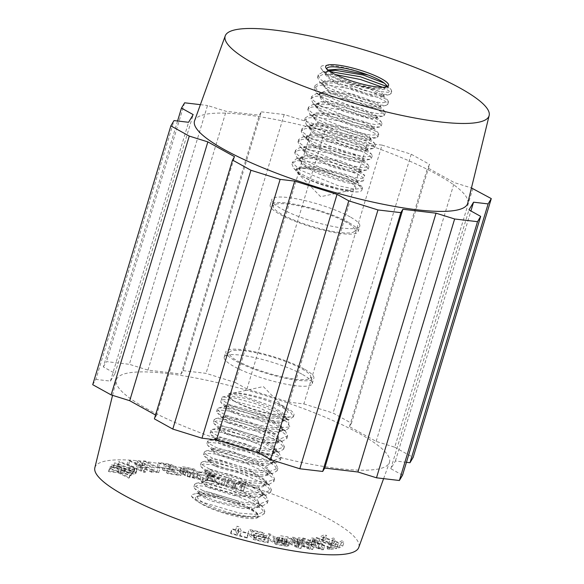 <?xml version="1.0" encoding="UTF-8"?>
<svg xmlns="http://www.w3.org/2000/svg" width="584" height="584" viewBox="0 0 584 584"><rect width="100%" height="100%" fill="white"/><g stroke="black" fill="none" stroke-linecap="round" stroke-linejoin="round"><path stroke-width="0.44" stroke-dasharray="2.92 2.19" d="M276.998 403.113A37.544 7.358 -163.2 0 1 293.971 414.998A37.544 7.358 -163.2 0 1 290.511 416.852C279.991 420.064 244.557 411.924 228.899 404.296L221.343 399.58L222.278 396.996L234.775 398.025L254.865 403.478L275.444 411.829L288.657 420.4L288.839 427.094L272.575 427.838L247.506 422.801L225.731 415.093L219.234 411.421L217.387 408.8L219.124 407.814L231.476 408.785L251.733 414.304L272.18 422.634L285.532 431.24L287.635 435.883L279.889 439.029L262.048 437.577L222.424 425.867M228.935 404.303L228.183 406.814L220.745 402.339L221.095 399.682L229.14 399.704L260.172 408.121L286.751 421.779L290.182 427.247L285.62 430.371L256.668 427.787L224.884 417.589L217.598 413.158L216.686 411.319L219.949 410.107L228.308 410.88L253.879 417.815L278.32 428.904L285.138 434.204L286.934 438.431L282.554 441.081L253.675 438.62L221.701 428.393L214.175 423.809L213.35 422.086L216.795 420.925L225.037 421.641L250.682 428.619L274.991 439.679L281.962 445.008L283.656 449.191L279.006 451.914L250.12 449.33L218.438 439.168M231.943 410.844L245.725 415.823L274.224 421.254L282.152 420.881L286.284 418.458L286.342 417.407L281.948 412.267L271.669 406.216L243.82 396.207L233.22 394.288L228.337 394.864C227.928 389.674 256.865 394.842 277.028 403.106L289.686 410.786L293.453 416.845L288.832 419.538L259.96 416.991L228.22 406.814M225.679 415.085L224.928 417.596M222.409 425.86L215.978 422.225L214.211 419.611L215.971 418.546L228.468 419.641L248.441 425.057L268.757 433.343L282.043 441.832L284.386 446.687L276.59 449.789L258.8 448.381L219.161 436.657L212.78 433.014L210.868 430.357L212.481 429.371L224.942 430.357L245.112 435.839L265.72 444.205L278.955 452.804L281.203 457.484L273.29 460.572L255.566 459.155L215.956 447.439L209.444 443.774L207.648 441.168L209.415 440.161L221.767 441.154L241.958 446.643L262.326 454.951L275.706 463.521L277.845 468.229L270.137 471.383L252.273 469.93L212.634 458.214M218.423 439.161L211.036 434.737L210.189 432.905L213.481 431.685L221.723 432.423L247.382 439.372L271.801 450.476L278.678 455.776L280.342 459.966L275.976 462.703L247.025 460.17L215.116 449.943L207.802 445.475L206.889 443.657L210.203 442.468L218.562 443.234L244.127 450.176L268.531 461.25L275.378 466.565L277.188 470.784L272.713 473.434L243.849 470.952L211.948 460.739M212.62 458.206L206.24 454.586L204.436 451.958L206.145 450.892L218.679 451.987L238.659 457.411L259.041 465.711L272.283 474.208L274.648 479.048L266.793 482.129L249.047 480.741L209.422 469.018M211.934 460.739L204.393 456.17L203.597 454.447L207.035 453.279L215.24 453.987L240.915 460.966L265.224 472.033L272.21 477.362L273.859 481.53L269.231 484.282L240.316 481.683L208.649 471.514L201.305 467.105L200.429 465.258L203.685 464.024L211.977 464.784L237.6 471.726L262.048 482.829L268.881 488.122L270.596 492.327L266.289 495.028L237.359 492.538L205.371 482.304M209.401 469.003L202.998 465.353L201.078 462.703L202.736 461.732L215.153 462.696L235.396 468.207L255.974 476.573L269.246 485.194L271.414 489.823L263.552 492.933L245.791 491.502L206.188 479.792L199.662 476.128L197.91 473.529L199.691 472.493L212.065 473.522L232.155 478.982L252.463 487.26L265.851 495.794L268.071 500.583L260.362 503.729L242.499 502.284L202.852 490.567M205.356 482.296L197.983 477.785L197.093 476.004L200.473 474.829L208.795 475.58L234.374 482.537L258.741 493.604L265.625 498.918L267.421 503.131L262.858 505.795L233.994 503.284L202.181 493.086L194.64 488.553L193.859 486.808L197.261 485.625L205.451 486.333L231.147 493.312L255.485 504.394L262.457 509.715L264.063 513.876L259.478 516.643L245.039 516.504L225.22 512.781L241.25 516.49L253.354 517.643L257.011 517.037L258.383 515.949L258.347 514.628L256.288 512.256L234.936 499.977L208.006 491.867L198.932 492.115L199.494 493.385L205.897 497.115L217.219 501.342L246.003 507.379L256.172 507.138L260.252 504.744L257.142 499.539L247.777 493.568L220.088 483.077L208.656 480.712L202.59 480.836L202.166 481.318L202.816 482.603L211.452 487.333L239.177 495.21L259.581 496.364L261.325 495.874L263.442 493.94L258.464 487.202L233.622 475.464L209.568 469.682L205.495 470.565L206.13 471.901L212.364 475.529M202.845 490.567L196.494 486.939L194.647 484.297L196.304 483.253L208.846 484.326L228.87 489.757L249.346 498.086L262.559 506.613L264.91 511.409L257.004 514.482L239.287 513.095L199.67 501.371C194.742 499.021 191.968 497.13 191.34 495.699L192.311 494.502L196.056 493.604L206.495 494.21L221.635 497.473L238.936 503.226A31.149 6.103 -163.2 0 1 250.638 508.489A31.149 6.103 -163.2 0 1 255.018 511.343A31.149 6.103 -163.2 0 1 256.938 513.394A31.149 6.103 -163.2 0 1 225.599 511.584A31.149 6.103 -163.2 0 1 198.494 495.75A31.149 6.103 -163.2 0 1 238.936 503.226L211.247 493.94L199.706 492.75L194.216 493.852M191.406 495.714A37.544 7.358 16.8 0 0 199.312 502.437A37.544 7.358 16.8 0 0 225.22 512.781M212.379 475.537L231.556 482.019L258.77 486.012L262.574 485.618L266.698 483.151L266.027 480.406L247.266 468.704L219.803 459.9L211.941 458.9L208.678 459.754L208.758 460.374L215.657 464.762M215.671 464.769L224.504 468.185L253.368 474.792L266.012 474.777L270.02 472.398L267.742 467.937L259.676 462.346L232.374 451.432L212.956 448.271L211.963 448.972L212.62 450.279L219.321 454.177L246.214 462.331L269.939 463.886L273.188 461.586L269.647 455.914L246.061 444.066L220.825 437.452L215.255 438.212L217.058 440.497L222.146 443.183M222.161 443.19L238.608 448.935L266.581 453.68L272.341 453.25L276.495 450.804L276.305 448.935L270.669 443.541L259.515 437.452L231.746 428.014L222.343 426.568L218.401 427.576L219.022 428.641L225.409 432.408L231.921 435.014L260.625 442.124L275.845 442.416L279.196 440.993L278.626 436.803L271.407 431.123L244.725 419.852L223.555 415.779L222.416 417.961L228.614 421.611M231.534 412.187L224.687 407.902L224.555 407.187L225.804 406.479L235.243 407.238L262.618 415.903L280.692 426.422L281.758 427.641L282.568 430.576L275.02 433.43L247.996 429.59L228.249 422.969L228.651 421.619L253.222 429.393L278.334 431.81L282.955 429.225L280.612 424.597L258.486 412.713L232.271 405.311L225.001 405.858L225.986 407.515L231.936 410.837M205.473 498.459L198.458 493.736L199.706 492.75M211.992 476.887L206.232 473.719L205.064 471.909L206.356 471.164L211.89 471.303L237.878 478.508L260.391 490.392L263.012 495.276L258.756 497.802L233.98 495.597L208.678 487.669L201.801 482.676L203.385 481.858L224.125 485.698L250.989 496.889L257.734 501.802L259.829 506.094L259.391 506.897L253.091 508.832L241.323 508.262L212.561 501.276L205.488 498.466M215.219 466.105L208.254 461.09L209.444 460.389L223.292 462.112L251.135 471.981L264.399 480.362L266.355 483.26L266.333 484.516L262.785 486.808L254.828 487.333L226.446 482.07L211.999 476.894M225.395 432.408L224.993 433.751L218.036 428.744L219.197 428.028L235.454 430.371L263.194 440.759L274.115 447.972L276.123 452.169L271.881 454.593L262.362 454.841L233.615 448.935L221.774 444.541L215.335 440.781L214.81 439.548L216.087 438.818L223.482 439.226L250.273 447.191L270.881 458.725L272.786 462.922L266.99 465.66L240.98 462.623L216.065 454.177L211.591 450.337L214.16 449.432L236.513 454.169L262.596 465.66L267.465 469.405L269.574 473.734L268.516 475.099L261.041 476.559L248.507 475.537L220.073 468.098L215.24 466.112M228.227 422.962L224.49 421.101L222.643 417.217L225.161 417.1L248.945 422.706L274.02 434.408L277.239 437.036L277.407 443.212L255.609 442.738L224.979 433.759M290.511 416.852C279.692 418.122 247.236 409.311 234.724 401.398L227.826 396.397L228.994 395.66L247.718 398.704L275.115 409.545L283.824 415.574L285.89 419.823L280.692 422.4L269.75 422.276L240.885 415.779L231.541 412.194M234.761 401.398A31.149 6.103 -163.2 0 1 228.213 395.142A31.149 6.103 -163.2 0 1 228.337 394.864A31.149 6.103 -163.2 0 1 230.498 393.711A31.149 6.103 -163.2 0 1 259.8 398.303A31.149 6.103 -163.2 0 1 286.744 410.691A31.149 6.103 -163.2 0 1 271.794 413.779A31.149 6.103 -163.2 0 1 234.761 401.398M251.419 510.219A32.843 6.431 -163.2 0 1 258.062 515.395A32.843 6.431 -163.2 0 1 225.023 513.489A32.843 6.431 -163.2 0 1 196.45 496.794A32.843 6.431 -163.2 0 1 220.358 498.875A32.843 6.431 -163.2 0 1 251.419 510.219M94.842 467.762A137.846 27.01 -163.2 0 1 234.688 481.471A137.846 27.01 -163.2 0 1 358.758 547.442M145.263 472.252L138.685 466.441L151.701 472.266L153.256 472.266L136.692 464.857L135.028 464.857L141.591 470.66L128.589 464.849L127.035 464.849L143.598 472.252L145.263 472.252L146.562 467.937L139.985 462.134L153.001 467.952L154.556 467.952L137.992 460.55L136.327 460.542L142.898 466.346L129.889 460.535L128.334 460.535L144.898 467.937L146.562 467.937M206.736 479.778L215.248 481.961L218.452 484.121L221.307 484.859L210.306 477.595L207.4 476.851L202.254 479.975L205.327 480.763L206.736 479.778L208.035 475.464L216.547 477.646L219.752 479.807L222.613 480.544L211.605 473.281L208.7 472.536L203.553 475.661L206.626 476.449L208.035 475.464M313.564 544.595L308.454 544.595L302.081 542.354L300.366 542.354L321.66 549.756L323.397 549.756L311.798 542.354L309.958 542.354L313.564 544.595L314.864 540.28L309.754 540.28L303.388 538.039L301.673 538.039L322.959 545.441L324.704 545.441L313.104 538.039L311.265 538.039L314.864 540.28M246.871 537.441L240.09 535.63L238.236 531.243L235.527 530.513L237.374 534.908L230.622 533.097L230.87 533.681L247.12 538.032L246.871 537.441L248.171 533.134L241.389 531.316L239.542 526.929L236.827 526.206L238.673 530.593L231.921 528.783L232.169 529.367L248.419 533.718L248.171 533.134M290.679 541.485L297.884 547.208L286.226 541.039L284.262 540.842L297.957 548.091L301.023 548.398L293.679 542.631L309.907 549.281L312.652 549.559L298.957 542.317L296.993 542.12L308.454 548.179L292.518 541.667L290.679 541.485L291.978 537.17L299.183 542.894L287.525 536.725L285.561 536.535L299.256 543.777L302.322 544.084L294.986 538.317L311.214 544.967L313.951 545.244L300.264 538.003L298.293 537.806L309.754 543.865L293.818 537.36L291.978 537.17M234.6 488.837L241.725 487.253L240.55 490.64L243.17 491.436L244.557 487.457L240.462 486.216L233.425 487.844L228.592 482.61L224.935 481.501L223.548 485.479L226.169 486.275L227.329 482.946L232.147 488.093L234.6 488.837L235.907 484.523L243.032 482.939L241.849 486.326L244.477 487.122L245.857 483.143L241.761 481.902L234.732 483.53L229.899 478.296L226.234 477.186L224.847 481.165L227.475 481.961L228.636 478.632L233.447 483.778L235.907 484.523M144.102 465.397L142.175 465.251L156.753 472.573L158.68 472.719L144.102 465.397L145.409 461.09L143.482 460.944L158.06 468.259L159.987 468.412L145.409 461.09M132.991 473.011L130.276 472.989L113.697 467.229L112.785 467.514L128.896 473.23L132.553 473.989L135.232 473.879L135.875 473.047L134.035 471.777L118.194 465.82L117.289 466.105L132.072 471.609L133.342 472.463L132.991 473.011L134.298 468.696L131.583 468.675L114.997 462.915L114.092 463.2L130.195 468.916L133.86 469.675L136.539 469.565L137.174 468.733L135.335 467.463L119.501 461.513L118.588 461.798L134.641 468.149L132.991 473.011M135.941 473.398L137.174 468.733L135.941 473.398M187.267 476.515L200.1 479.508L192.815 473.296L180.544 471.135L179.514 471.726L180.485 473.04L187.267 476.515L188.566 472.2L201.407 475.194L194.122 468.981L184.15 466.966L181.843 466.82L180.821 467.412L183.77 470.091L188.566 472.2M179.529 471.595L180.836 467.288L179.529 471.595M334.384 547.704L331.376 548.135L315.068 541.711L313.863 541.886L330.179 548.31L327.179 548.741L329.361 549.602L336.567 548.566L334.384 547.704L335.69 543.39L332.683 543.821L316.367 537.397L315.163 537.572L331.478 543.996L328.485 544.427L330.668 545.288L337.873 544.251L335.69 543.39M251.171 535.032L263.289 537.762L262.596 537.061L247.857 533.74L253.777 539.66L268.049 542.879L267.348 542.178L255.69 539.55L253.879 537.74L264.8 540.2L264.107 539.506L253.186 537.039L251.171 535.032L252.471 530.717L264.596 533.447L263.895 532.747L249.164 529.425L255.077 535.346L269.348 538.565L268.655 537.864L256.989 535.236L255.179 533.426L266.1 535.886L265.406 535.192L254.485 532.732L252.471 530.717M275.728 541.66L272.947 541.178L268.582 538.2L266.187 537.784L276.02 544.492L287.467 546.339L288.547 546.055L287.817 545.171L284.802 543.755L280.035 542.463L281.671 541.835L282.145 540.558L279.13 540.032L278.407 541.638L275.728 541.66L277.035 537.346L274.254 536.864L269.881 533.885L267.487 533.469L277.32 540.178L288.766 542.025L289.846 541.74L289.116 540.857L286.109 539.441L281.342 538.149L282.977 537.521L283.452 536.243L280.437 535.718L279.707 537.324L277.035 537.346M288.54 546.062L289.846 541.74L288.54 546.062M322.091 541.426L325.427 539.791L323.083 538.981L319.025 540.966L338.91 547.872L342.837 545.952L340.494 545.135L337.282 546.712L331.194 544.595L334.201 543.12L331.865 542.31L328.858 543.784L322.091 541.426L323.397 537.119L326.733 535.484L324.383 534.667L320.331 536.652L340.209 543.565L344.137 541.638L341.793 540.821L338.581 542.397L332.493 540.28L335.501 538.806L333.172 537.995L330.164 539.47L323.397 537.119M177.164 474.427L166.484 472.784L167.783 473.602L180.77 475.602L169.725 468.696L157.14 466.755L158.447 467.572L168.725 469.156L172.105 471.273L162.483 469.784L163.775 470.594L173.404 472.076L177.164 474.427L178.463 470.113L167.783 468.47L169.09 469.288L182.069 471.288L171.024 464.382L158.447 462.448L159.746 463.258L170.024 464.842L173.412 466.959L163.783 465.477L165.082 466.287L174.704 467.769L178.463 470.113M120.048 472.996L123.764 473.456L130.845 475.712L131.218 475.245L110.799 468.74L110.427 469.207L120.552 472.434L109.025 470.959L108.522 471.595L117.975 472.748L128.889 478.165L129.378 477.551L120.048 472.996L121.348 468.682L125.071 469.142L132.145 471.397L132.517 470.93L112.099 464.426L111.727 464.893L121.852 468.12L110.332 466.645L109.828 467.28L119.282 468.434L130.188 473.85L130.685 473.237L121.348 468.682M138.685 466.441L139.985 462.134M143.598 472.252L144.898 467.937M127.035 464.849L128.334 460.535M128.589 464.849L129.889 460.535M141.591 470.66L142.898 466.346M135.028 464.857L136.327 460.542M136.692 464.857L137.992 460.55M153.256 472.266L154.556 467.952M151.701 472.266L153.001 467.952M215.248 481.961L216.547 477.646M205.327 480.763L206.626 476.449M202.254 479.975L203.553 475.661M207.4 476.851L208.7 472.536M210.306 477.595L211.605 473.281M221.307 484.859L222.613 480.544M218.452 484.121L219.752 479.807M212.262 474.763L215.43 476.88L208.524 475.113L210.554 473.478L212.262 474.763L210.955 479.077L214.124 481.194L207.225 479.428L209.254 477.792L210.554 473.478M209.254 477.792L210.955 479.077M207.225 479.428L208.524 475.113M214.124 481.194L215.43 476.88M308.454 544.595L309.754 540.28M309.958 542.354L311.265 538.039M311.798 542.354L313.104 538.039M323.397 549.756L324.704 545.441M321.66 549.756L322.959 545.441M300.366 542.354L301.673 538.039M302.081 542.354L303.388 538.039M318.222 543.251L312.009 541.076L316.148 541.076L322.047 544.668L318.222 543.251L316.915 547.566L310.71 545.39L314.849 545.39L320.747 548.982L322.047 544.668M320.747 548.982L316.915 547.566M314.849 545.39L316.148 541.076M310.71 545.39L312.009 541.076M240.09 535.63L241.389 531.316M247.12 538.032L248.419 533.718M230.87 533.681L232.169 529.367M230.622 533.097L231.921 528.783M237.374 534.908L238.673 530.593M235.527 530.513L236.827 526.206M238.236 531.243L239.542 526.929M297.884 547.208L299.183 542.894M292.518 541.667L293.818 537.36M308.454 548.179L309.754 543.865M296.993 542.12L298.293 537.806M298.957 542.317L300.264 538.003M312.652 549.559L313.951 545.244M309.907 549.281L311.214 544.967M293.679 542.631L294.986 538.317M301.023 548.398L302.322 544.084M297.957 548.091L299.256 543.777M284.262 540.842L285.561 536.535M286.226 541.039L287.525 536.725M241.725 487.253L243.032 482.939M232.147 488.093L233.447 483.778M227.329 482.946L228.636 478.632M226.169 486.275L227.475 481.961M223.548 485.479L224.847 481.165M224.935 481.501L226.234 477.186M228.592 482.61L229.899 478.296M233.425 487.844L234.732 483.53M240.462 486.216L241.761 481.902M244.557 487.457L245.857 483.143M243.17 491.436L244.477 487.122M240.55 490.64L241.849 486.326M142.175 465.251L143.482 460.944M158.68 472.719L159.987 468.412M156.753 472.573L158.06 468.259M132.072 471.609L133.371 467.295M117.289 466.105L118.588 461.798M118.194 465.82L119.501 461.513M112.785 467.514L114.092 463.2M113.697 467.229L114.997 462.915M192.815 473.296L194.122 468.981M200.1 479.508L201.407 475.194M192.428 469.186L197.991 473.931L188.647 471.646L184.398 469.266L183.646 467.974L185.23 467.777L192.428 469.186L191.129 473.493L196.691 478.245L187.34 475.96L183.099 473.58L182.339 472.288L183.646 467.974L182.252 472.412L183.923 472.091L191.129 473.493M196.691 478.245L197.991 473.931M331.376 548.135L332.683 543.821M336.567 548.566L337.873 544.251M329.361 549.602L330.668 545.288M327.179 548.741L328.485 544.427M330.179 548.31L331.478 543.996M313.863 541.886L315.163 537.572M315.068 541.711L316.367 537.397M263.289 537.762L264.596 533.447M253.186 537.039L254.485 532.732M264.107 539.506L265.406 535.192M264.8 540.2L266.1 535.886M253.879 537.74L255.179 533.426M255.69 539.55L256.989 535.236M267.348 542.178L268.655 537.864M268.049 542.879L269.348 538.565M253.777 539.66L255.077 535.346M247.857 533.74L249.164 529.425M262.596 537.061L263.895 532.747M272.947 541.178L274.254 536.864M277.013 541.857L278.32 537.55M277.845 541.872L279.145 537.557M279.13 540.032L280.437 535.718M282.145 540.558L283.452 536.243M280.992 542.383L282.298 538.068M280.035 542.463L281.342 538.149M276.02 544.492L277.32 540.178M266.187 537.784L267.487 533.469M268.582 538.2L269.881 533.885M278.634 539.85L275.378 537.63L283.284 539.098L286.649 540.434L286.853 541.047L278.634 539.85L277.327 544.164L274.078 541.945L281.977 543.412L283.284 539.098M281.977 543.412L285.342 544.748L286.649 540.434L285.554 545.361L277.327 544.164M285.342 544.748L285.554 545.361L285.342 544.748M274.078 541.945L275.378 537.63M325.427 539.791L326.733 535.484M328.858 543.784L330.164 539.47M331.865 542.31L333.172 537.995M334.201 543.12L335.501 538.806M331.194 544.595L332.493 540.28M337.282 546.712L338.581 542.397M340.494 545.135L341.793 540.821M342.837 545.952L344.137 541.638M338.91 547.872L340.209 543.565M319.025 540.966L320.331 536.652M323.083 538.981L324.383 534.667M166.484 472.784L167.783 468.47M173.404 472.076L174.704 467.769M163.775 470.594L165.082 466.287M162.483 469.784L163.783 465.477M172.105 471.273L173.412 466.959M168.725 469.156L170.024 464.842M158.447 467.572L159.746 463.258M157.14 466.755L158.447 462.448M169.725 468.696L171.024 464.382M180.77 475.602L182.069 471.288M167.783 473.602L169.09 469.288M123.764 473.456L125.071 469.142M129.378 477.551L130.685 473.237M128.889 478.165L130.188 473.85M117.975 472.748L119.282 468.434M108.522 471.595L109.828 467.28M109.025 470.959L110.332 466.645M120.552 472.434L121.852 468.12M110.427 469.207L111.727 464.893M110.799 468.74L112.099 464.426M131.218 475.245L132.517 470.93M130.845 475.712L132.145 471.397M146.328 408.486A142.664 27.952 16.8 0 0 293.876 460.718A142.664 27.952 16.8 0 0 389.411 462.572A142.664 27.952 16.8 0 0 261.012 394.295A142.664 27.952 16.8 0 0 116.274 380.104A142.664 27.952 16.8 0 0 146.328 408.486M402.544 475.194L390.82 468.696L395.412 461.002L406.435 462.302M155.556 415.027L156.403 415.501L154.388 418.874M92.717 384.695L95.878 379.388L174.017 120.574M177.565 120.998L103.317 366.92L115.033 373.417L110.449 381.111L95.878 379.388M103.317 366.92L106.485 361.613L129.363 364.314L207.51 105.5L226.096 111.303L259.281 115.216L261.296 111.843L183.15 370.657L181.135 374.03L147.956 370.117L129.363 364.314M183.15 370.657L206.035 373.351L235.235 382.476L313.374 123.662L325.091 130.159L367.438 143.387L382.002 145.102L303.863 403.916L289.292 402.201L246.952 388.973L235.235 382.476M303.863 403.916L333.062 413.034L351.466 423.239L429.612 164.425L427.597 167.805L454.286 182.595L471.449 187.953M472.872 188.406L394.733 447.22L376.147 441.409L349.451 426.619L351.466 423.239M394.733 447.22L413.144 457.418M289.292 402.201L367.438 143.387M246.952 388.973L325.091 130.159M181.135 374.03L259.281 115.216M147.956 370.117L226.096 111.303M115.033 373.417L193.18 114.603M110.449 381.111L188.588 122.297M156.403 415.501L234.549 156.687M395.412 461.002L470.908 210.963M390.82 468.696L468.967 209.882M261.296 111.843L284.174 114.537L313.374 123.662M200.392 104.66L207.51 105.5M382.002 145.102L411.202 154.22L429.612 164.425M467.726 203.196A142.664 27.952 16.8 0 0 339.151 135.481A142.664 27.952 16.8 0 0 194.589 120.727M349.451 426.619L427.597 167.805M376.147 441.409L454.286 182.595M411.202 154.22L333.062 413.034M284.174 114.537L206.035 373.351M184.624 102.799L106.485 361.613M386.265 86.943A31.149 6.103 -163.2 0 1 385.506 87.549A31.149 6.103 -163.2 0 1 354.875 83.403A31.149 6.103 -163.2 0 1 327.062 69.905A31.149 6.103 -163.2 0 1 326.763 68.985M322.222 111.705L318.076 108.405L316.083 103.974L321.178 101.594L332.099 101.711L360.97 108.186L377.22 116.07L377.352 116.8L376.096 117.515L366.716 116.756L339.348 108.106L325.507 100.922L320.163 96.367L319.339 93.411L326.843 90.564L353.853 94.382L377.388 102.872L380.542 105.996L379.271 106.77L376.775 106.894L353.028 101.302L327.923 89.608L324.675 86.958L322.587 82.614L324.478 80.782L346.239 81.242L374.125 89.038L381.527 92.659L383.87 95.243L382.71 95.958L366.511 93.63L338.771 83.257L332.019 79.366L327.785 76.008L325.689 72.328L327.872 70M329.004 70.861L325.419 73.183L325.609 75.073L331.617 80.709L342.443 86.563L370.212 95.988L379.578 97.426L383.505 96.404L382.885 95.345L369.935 88.958L341.224 81.855L326.069 81.57L322.704 83.008L322.142 83.95L328.303 91.484M328.317 91.491L330.537 92.892L357.24 104.156L378.366 108.208L380.155 107.361L379.49 106.032L374.483 102.923L348.619 94.579L323.543 92.184L318.952 94.769L321.317 99.411L325.062 102.258L343.48 111.296L369.672 118.683L376.906 118.136L375.906 116.457L356.123 108.15L327.639 102.733L319.755 103.105L315.623 105.522L315.564 106.602L321.842 113.055M344.932 178.12A37.544 7.358 -163.2 0 1 361.905 190.004A37.544 7.358 -163.2 0 1 358.437 191.859C347.619 193.129 315.17 184.318 302.651 176.405L298.621 173.207L296.519 168.878L297.592 167.506L305.103 166.053L317.645 167.082L346.071 174.528L354.955 178.602L357.839 181.514L356.649 182.223L342.75 180.485L314.907 170.601L305.979 165.637L301.702 162.25L299.731 159.337L299.76 158.096L303.322 155.804L311.308 155.286L339.706 160.556L359.875 168.907L361.029 170.703L359.737 171.448L354.159 171.302L328.157 164.082L309.199 154.84L305.052 151.606L307.366 144.81L332.172 147.022L358.277 155.337L363.825 158.819L363.08 160.695L341.91 156.892L315.061 145.693L308.359 140.817L306.264 136.517L306.717 135.7L313.046 133.78L324.828 134.357L353.59 141.357L363.664 145.65L367.628 148.883L366.38 149.862L354.802 148.665L327.084 139.364L315.747 133.276L311.44 129.889L309.827 127.823L309.549 125.757L318.988 122.881L346.808 127.451L368.745 135.911L370.782 138.35L369.489 139.109L365.569 139.145L340.589 132.714L318.944 122.487L314.878 119.297L312.841 114.975L315.813 112.756L339.187 114.099L366.292 122.195L374.081 127.589L372.913 128.327L354.247 125.297L326.836 114.471L322.237 111.712M321.857 113.062L330.296 117.8L358.138 127.794L368.752 129.706L373.621 129.13L373.088 127.684L362.394 122.129L334.063 114.603L316.265 113.916L313.63 114.829L312.396 116.311L318.974 124.129L344.845 135.671L367.54 140.613L370.373 139.7L369.716 138.357L366.226 136.035L341.618 127.567L315.353 124.348L313.258 124.64L309.177 127.115L310.571 130.78L315.309 134.619L331.099 142.606L358.043 150.738L367.161 150.489L366.599 149.227L348.933 141.284L320.142 135.24L309.929 135.473L305.841 137.868L312.06 145.409L318.265 149.022L345.947 159.52L357.401 161.892L363.496 161.775L363.277 160.009L354.685 155.293L326.974 147.409L306.505 146.248L304.79 146.73L302.738 150.146L308.753 156.183L332.413 167.126L356.495 172.93L360.598 172.046L359.963 170.703L357.751 169.105L334.596 160.607L307.366 156.6L303.527 156.994L299.395 159.461L300.052 162.191L305.563 166.973L318.769 173.886L346.246 182.704L354.145 183.712L357.415 182.85L356.846 181.609L341.647 174.448L312.776 167.827L300.139 167.842L296.263 169.878A31.149 6.103 -163.2 0 1 333.442 175.156A31.149 6.103 -163.2 0 1 353.502 189.588A31.149 6.103 -163.2 0 1 302.687 176.412A31.149 6.103 -163.2 0 1 297.256 172.608A31.149 6.103 -163.2 0 1 296.139 170.148A31.149 6.103 -163.2 0 1 296.263 169.878L296.869 168.849L298.818 168.104L305.41 167.922L313.498 168.995L325.244 171.66L344.954 178.12L361.7 186.442L362.489 188.165L355.24 189.201L338.121 185.719L299.753 169.878L292.19 162.454L296.869 158.33L312.644 158.614L334.143 162.958L353.787 169.506L364.781 175.507L362.387 178.587L345.889 176.105L322.762 168.739L302.935 159.089M368.219 75.037C347.56 66.525 320.419 62.517 320.616 67.51L322.937 71.182L327.785 76.008M382.651 87.286L389.097 90.958L391.039 93.63L389.426 94.623L379.06 94.009L362.211 89.892L328.296 75.343L322.937 71.182M315.199 118.45L310.067 114.508L307.775 109.668L311.425 107.098L320.178 106.522L346.575 110.756L371.855 119.165L379.067 123.107L381.243 125.976L379.636 126.991L369.219 126.341L352.378 122.231L318.514 107.69L313.243 103.587L310.936 98.849L314.776 96.345L323.463 95.725L349.889 100.003L375.023 108.361L382.374 112.347L384.52 115.187L382.783 116.172L372.526 115.588L355.583 111.413L321.784 96.9L316.367 92.746L314.272 88.111L318.01 85.549L326.631 84.928L353.123 89.191L378.322 97.594L385.644 101.55L387.696 104.383L385.944 105.441L375.497 104.733L358.605 100.579L324.967 86.111L319.864 82.161L317.521 77.307L322.864 74.438L335.428 74.562M308.702 140.029L303.541 135.999L301.183 131.203L304.987 128.684L313.71 128.086L340.107 132.349L365.277 140.715L372.585 144.693L374.775 147.548L373.081 148.518L362.81 147.949L345.889 143.788L312.024 129.254L306.593 125.064L304.476 120.45L308.272 117.91L316.864 117.275L343.377 121.552L368.526 129.94L375.899 133.911L377.928 136.729L376.154 137.78L365.774 137.101L348.852 132.926L315.214 118.464M305.447 150.803L300.234 146.81L298.022 142.029L301.673 139.452L310.381 138.868L336.815 143.102L362.08 151.519L369.314 155.461L371.446 158.315L369.789 159.359L359.313 158.665L342.479 154.548L308.717 140.036M302.249 161.6L296.854 157.424L294.679 152.789L298.519 150.27L307.126 149.628L333.617 153.913L358.744 162.286L366.139 166.265L368.183 169.083L366.409 170.119L356.094 169.477L339.143 165.294L305.469 150.818M358.437 191.859C348.619 192.764 313.885 182.317 298.913 172.382L293.81 168.411L291.562 163.243L297.504 160.637L326.945 163.878L357.444 173.966L364.431 178.456L363.358 180.879L353.05 180.295L336.172 176.156L302.264 161.607M320.682 67.532A37.544 7.358 16.8 0 0 328.588 74.248A37.544 7.358 16.8 0 0 354.503 84.592L370.504 88.301L382.637 89.454L385.79 89.016L387.659 87.761L387.192 85.695L384.345 83.169M319.236 105.157L313.177 100.258L311.798 96.389L316.287 93.615L332.179 93.915L353.678 98.258L373.446 104.843L384.309 110.829L385.221 112.668L378.06 113.712L360.883 110.245L322.492 94.389L316.506 89.476L314.973 85.556L319.36 82.906L335.172 83.074L356.955 87.498L376.848 94.112L387.732 100.178L388.557 101.901L381.264 102.923L364.168 99.455L325.806 83.607L319.674 78.672L318.251 74.803L322.901 72.073L330.106 71.606M386.506 86.33L390.864 89.242L391.711 91.082L388.404 92.301L380.169 91.564L354.503 84.592M316.032 115.953L309.929 111.026L308.454 107.135L313.075 104.448L328.792 104.667L350.437 109.055L370.11 115.603L381.155 121.647L381.972 123.443L374.84 124.523L357.634 121.005L319.258 105.171M309.491 137.517L303.388 132.605L302.023 128.736L306.6 125.969L322.441 126.275L343.91 130.612L363.606 137.167L374.534 143.153L375.432 145.014L368.322 146.08L351.101 142.584L312.703 126.735L306.739 121.837L305.235 117.924L309.557 115.252L325.412 115.435L347.144 119.837L367.081 126.458L377.921 132.51L378.79 134.262L371.49 135.269L354.408 131.809L316.046 115.968M306.242 148.307L300.191 143.387L298.672 139.481L303.227 136.817L318.974 136.999L340.713 141.423L360.459 147.993L371.453 154.059L372.234 155.804L365.044 156.862L347.874 153.358L309.513 137.525M302.928 159.082L296.949 154.191L295.497 150.285L299.804 147.584L315.688 147.796L337.34 152.176L357.277 158.79L368.102 164.827L369 166.608L361.73 167.623L344.633 164.17L306.264 148.314M350.123 216.898A45.946 9.001 16.8 0 0 302.381 200.027A45.946 9.001 16.8 0 0 271.801 199.567A45.946 9.001 16.8 0 0 271.794 200.655A45.946 9.001 16.8 0 0 297.884 216.248A45.946 9.001 16.8 0 0 343.414 228.154A45.946 9.001 16.8 0 0 359.189 227.037A45.946 9.001 16.8 0 0 359.781 226.132A45.946 9.001 16.8 0 0 350.123 216.898M339.735 232.505A42.588 8.344 -163.2 0 1 297.548 221.467A42.588 8.344 -163.2 0 1 273.363 207.013A42.588 8.344 -163.2 0 1 316.55 210.328A42.588 8.344 -163.2 0 1 354.357 231.468A42.588 8.344 -163.2 0 1 339.735 232.505M348.473 222.365A45.946 9.001 16.8 0 0 300.731 205.495A45.946 9.001 16.8 0 0 270.151 205.035A45.946 9.001 16.8 0 0 311.535 226.942A45.946 9.001 16.8 0 0 358.131 231.6A45.946 9.001 16.8 0 0 348.473 222.365M302.541 374.497A45.946 9.001 -163.2 0 1 312.206 382.651A45.946 9.001 -163.2 0 1 312.199 383.732A45.946 9.001 -163.2 0 1 295.832 385.754A45.946 9.001 -163.2 0 1 248.01 372.95A45.946 9.001 -163.2 0 1 224.219 357.167A45.946 9.001 -163.2 0 1 224.811 356.262A45.946 9.001 -163.2 0 1 257.252 358.189A45.946 9.001 -163.2 0 1 302.541 374.497M295.46 379.169A42.588 8.344 16.8 0 0 310.637 376.286A42.588 8.344 16.8 0 0 272.275 356.992A42.588 8.344 16.8 0 0 229.643 351.831A42.588 8.344 16.8 0 0 249.076 366.453A42.588 8.344 16.8 0 0 295.46 379.169M304.198 369.03A45.946 9.001 16.8 0 0 256.449 352.159A45.946 9.001 16.8 0 0 225.869 351.699A45.946 9.001 16.8 0 0 267.26 373.599A45.946 9.001 16.8 0 0 313.849 378.264A45.946 9.001 16.8 0 0 304.198 369.03M208.466 478.515L209.766 474.201M318.171 547.442L319.477 543.127M296.694 543.872L297.993 539.565M294.971 543.631L296.271 539.317M232.556 486.874L233.856 482.559M234.615 487.552L235.914 483.238M130.276 472.989L131.583 468.675M128.495 470.2L129.801 465.886M129.422 469.916L130.721 465.601M134.035 471.777L135.335 467.463M135.232 473.879L136.539 469.565M132.553 473.989L133.86 469.675M128.896 473.23L130.195 468.916M124.012 471.609L125.312 467.295M124.91 471.317L126.21 467.003M189.931 477.303L191.231 472.989M184.843 475.588L186.143 471.273M182.463 474.405L183.77 470.091M180.485 473.04L181.785 468.726M180.544 471.135L181.843 466.82M182.85 471.281L184.15 466.966M186.179 471.909L187.479 467.594M193.143 478.055L194.45 473.741M187.077 472.653L188.376 468.339M183.923 472.091L185.23 467.777M183.099 473.58L184.398 469.266M185.018 474.887L186.318 470.573M187.34 475.96L188.647 471.646M189.457 476.646L190.756 472.332M192.574 477.384L193.881 473.069M278.407 541.638L279.707 537.324M278.78 541.01L280.086 536.696M281.671 541.835L282.977 537.521M284.802 543.755L286.109 539.441M287.817 545.171L289.116 540.857M287.467 546.339L288.766 542.025M284.05 545.887L285.35 541.572M283.065 545.157L284.364 540.85M283.977 544.054L285.277 539.747M279.225 542.843L280.532 538.528M293.971 414.998L293.416 416.845M217.416 408.807L216.657 411.319M287.664 435.898L286.905 438.409M214.16 419.589L213.401 422.101M284.408 446.687L283.649 449.191M210.904 430.379L210.145 432.883M281.152 457.469L280.393 459.98M207.648 441.161L206.889 443.672M277.896 468.251L277.137 470.762M204.393 451.943L203.633 454.454M274.641 479.033L273.881 481.544M201.137 462.725L200.378 465.236M271.385 489.823L270.626 492.327M197.881 473.507L197.122 476.018M268.129 500.605L267.37 503.116M194.625 484.297L193.866 486.808M264.873 511.387L264.114 513.898M199.494 493.385L194.64 488.553M256.172 507.138L262.858 505.795M202.816 482.603L197.983 477.785M259.588 496.364L266.289 495.028M206.13 471.909L201.312 467.105M262.566 485.618L269.224 484.282M209.247 461.002L204.393 456.17M266.012 474.777L272.713 473.434M212.62 450.279L207.802 445.475M269.297 464.032L275.976 462.703M215.868 439.54L211.036 434.737M272.341 453.25L279.006 451.914M219.022 428.641L214.175 423.809M275.838 442.416L282.554 441.081M222.416 417.961L217.598 413.158M278.962 431.7L285.62 430.371M225.592 407.157L220.745 402.339M282.152 420.881L288.832 419.538M259.478 516.643L255.792 517.38M198.94 492.115L198.531 493.465M202.188 481.333L201.787 482.676M260.208 504.729L259.8 506.08M205.451 470.543L205.042 471.894M263.464 493.947L263.055 495.29M208.707 459.761L208.298 461.112M266.72 483.158L266.311 484.508M211.963 448.979L211.554 450.322M269.976 472.376L269.567 473.726M215.219 438.19L214.81 439.54M273.232 461.594L272.823 462.944M218.474 427.415L218.066 428.758M276.488 450.811L276.079 452.155M228.213 395.142L227.833 396.405M286.255 418.458L285.846 419.808M196.304 483.253L203.006 481.917M262.559 506.613L257.734 501.802M199.691 472.493L206.356 471.164M265.851 495.794L261.041 491.005M202.736 461.732L209.444 460.389M269.246 485.187L264.391 480.362M206.145 450.892L212.832 449.563M272.283 474.208L267.472 469.405M209.415 440.161L216.087 438.818M275.706 463.521L270.881 458.725M212.481 429.371L219.197 428.028M278.955 452.804L274.115 447.972M215.963 418.546L222.643 417.217M282.043 441.825L277.232 437.029M219.124 407.814L225.804 406.479M285.539 431.24L280.692 426.429M222.278 396.996L228.994 395.66M288.657 420.4L283.824 415.574M198.494 495.75L196.45 496.794M256.938 513.394L258.062 515.395M224.986 405.844L224.577 407.194M282.999 429.24L282.59 430.591M286.744 410.691L263.34 386.571L230.498 393.711M134.7 468.412L133.4 472.726M287.051 540.908L285.751 545.222M383.608 478.639L389.411 462.572M112.551 395.346L116.274 380.104M385.506 87.549L387.55 86.505M327.062 69.905L325.938 67.905M325.828 71.832L325.419 73.175M322.572 82.614L322.164 83.965M383.841 95.228L383.433 96.579M319.317 93.396L318.908 94.747M380.586 106.018L380.177 107.361M316.061 104.178L315.652 105.529M377.33 116.8L376.921 118.143M312.805 114.968L312.396 116.311M374.074 127.582L373.665 128.933M309.549 125.75L309.14 127.1M370.818 138.364L370.409 139.715M306.293 136.532L305.885 137.882M367.562 149.146L367.154 150.497M299.782 158.103L299.373 159.454M361.051 170.718L360.642 172.068M296.526 168.885L296.139 170.148M357.795 181.5L357.386 182.85M297.256 172.608L320.66 196.728L353.502 189.588M319.864 82.161L324.675 86.958M389.426 94.623L382.71 95.958M316.367 92.746L321.215 97.564M385.944 105.441L379.271 106.77M313.25 103.587L318.083 108.412M382.783 116.172L376.103 117.515M310.067 114.508L314.878 119.297M379.629 126.991L372.913 128.327M306.593 125.064L311.44 129.889M376.154 137.78L369.489 139.109M303.541 135.999L308.359 140.817M373.081 148.518L366.38 149.862M300.242 146.818L305.052 151.606M369.789 159.359L363.08 160.695M296.854 157.424L301.702 162.25M366.402 170.119L359.737 171.448M293.81 168.411L298.621 173.207M363.358 180.879L356.649 182.223M318.258 74.796L317.499 77.307M391.762 91.104L391.003 93.615M315.002 85.578L314.243 88.089M388.506 101.886L387.747 104.397M311.747 96.367L310.987 98.871M385.25 112.668L384.491 115.179M308.491 107.149L307.731 109.661M381.994 123.458L381.235 125.969M305.235 117.931L304.476 120.443M378.739 134.24L377.979 136.751M301.979 128.714L301.22 131.225M375.483 145.022L374.724 147.533M298.723 139.496L297.964 142.007M372.227 155.811L371.468 158.315M295.467 150.285L294.708 152.789M368.971 166.593L368.212 169.105M386.477 84.884L390.864 89.242M329.566 70.737L322.901 72.073M382.885 95.345L387.732 100.178M326.069 81.57L319.36 82.906M379.49 106.025L384.309 110.829M322.945 92.294L316.287 93.615M376.315 116.829L381.162 121.647M319.755 103.105L313.075 104.448M373.088 127.684L377.921 132.51M316.265 113.916L309.557 115.252M369.716 138.357L374.534 143.153M313.258 124.64L306.6 125.969M366.599 149.227L371.453 154.059M309.921 135.473L303.227 136.817M363.277 160.009L368.102 164.827M306.505 146.248L299.804 147.584M359.963 170.703L364.781 175.507M303.527 156.994L296.869 158.33M356.846 181.609L361.7 186.442M300.139 167.842L298.818 168.104M362.46 188.157L361.905 190.004M354.357 231.468L359.189 227.037M273.363 207.013L271.794 200.655M358.131 231.6L359.781 226.132M270.151 205.035L271.801 199.567M229.643 351.831L224.811 356.262M310.637 376.286L312.206 382.651M312.199 383.732L313.849 378.264M224.219 357.167L225.869 351.699"/><path stroke-width="0.88" d="M383.608 478.639L358.758 547.442A137.846 27.01 -163.2 0 1 266.45 545.653A137.846 27.01 -163.2 0 1 123.881 495.181A137.846 27.01 -163.2 0 1 94.842 467.762L112.551 395.346M471.449 187.953L491.283 198.604L413.144 457.418L409.983 462.725L488.122 203.911L473.551 202.188L468.967 209.882L480.683 216.379L402.544 475.194L399.376 480.501L376.49 477.8L454.637 218.985L436.044 213.182L402.865 209.269L400.85 212.642L377.965 209.948L348.765 200.823L337.048 194.333L294.708 181.106L280.137 179.383L250.938 170.265L232.534 160.06L234.549 156.687L207.853 141.89L189.267 136.087L111.128 394.901L129.714 400.704L155.556 415.027M400.85 212.642L322.704 471.456L324.719 468.083L357.904 471.996L376.49 477.8M322.704 471.456L299.826 468.762L270.626 459.637L348.765 200.823M280.137 179.383L201.998 438.197L216.562 439.913L258.909 453.14L270.626 459.637M201.998 438.197L172.798 429.079L154.388 418.874L232.534 160.06M111.128 394.901L92.717 384.695L170.857 125.881L174.017 120.574L188.588 122.297L193.18 114.603L181.456 108.106L177.565 120.998M406.435 462.302L409.983 462.725M129.714 400.704L207.853 141.89M470.908 210.963L473.551 202.188M181.456 108.106L184.624 102.799L200.392 104.66M189.267 136.087L170.857 125.881M480.683 216.379L477.515 221.686L454.637 218.985M491.283 198.604L488.122 203.911M225.242 35.858L194.589 120.727A142.664 27.952 16.8 0 0 224.468 149.672A142.664 27.952 16.8 0 0 373.38 202.203A142.664 27.952 16.8 0 0 467.726 203.196L489.158 115.544A137.846 27.01 -163.2 0 1 397.996 114.588A137.846 27.01 -163.2 0 1 254.113 63.824A137.846 27.01 -163.2 0 1 225.242 35.858A137.846 27.01 -163.2 0 1 364.927 50.114A137.846 27.01 -163.2 0 1 489.158 115.544M250.938 170.265L172.798 429.079M258.909 453.14L337.048 194.333M216.562 439.913L294.708 181.106M377.965 209.948L299.826 468.762M357.904 471.996L436.044 213.182M324.719 468.083L402.865 209.269M477.515 221.686L399.376 480.501M381.659 78.862A32.843 6.431 -163.2 0 1 387.55 86.505A32.843 6.431 -163.2 0 1 355.254 82.132A32.843 6.431 -163.2 0 1 325.938 67.905A32.843 6.431 -163.2 0 1 344.567 66.189A32.843 6.431 -163.2 0 1 381.659 78.862M326.763 68.985A31.149 6.103 -163.2 0 1 368.219 75.037A31.149 6.103 -163.2 0 1 379.914 80.3A31.149 6.103 -163.2 0 1 384.301 83.154A31.149 6.103 -163.2 0 1 386.265 86.943M327.872 70L339.501 69.146L368.219 75.037M384.192 83.074L363.233 75.037L335.282 70.314L329.004 70.861M335.428 74.562L360.518 79.512L382.651 87.286M330.106 71.606L360.255 76.708L386.506 86.33"/></g></svg>
